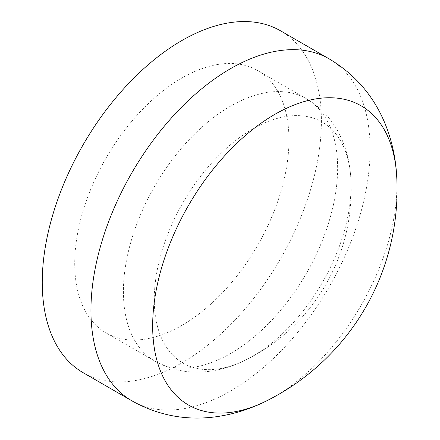 <?xml version="1.0" encoding="UTF-8"?>
<svg xmlns="http://www.w3.org/2000/svg" width="440" height="440" viewBox="0 0 440 440"><rect width="100%" height="100%" fill="white"/><g stroke="black" fill="none" stroke-linecap="round" stroke-linejoin="round"><path stroke-width="0.33" stroke-dasharray="2.2 1.65" d="M181.83 325.43A151.487 87.461 120 0 0 280.791 191.939A151.487 87.461 120 0 0 257.571 70.549A151.487 87.461 120 0 0 181.83 78.05A151.487 87.461 120 0 0 82.868 211.541A151.487 87.461 120 0 0 106.09 332.932A151.487 87.461 120 0 0 181.83 325.43M351.054 185.823A139.156 80.338 120 0 0 350.845 178.53L350.845 178.53A139.156 80.338 120 0 0 252.659 129.013A139.156 80.338 120 0 0 154.264 299.442A139.156 80.338 120 0 0 246.24 359.716L246.24 359.716A139.156 80.338 120 0 0 252.659 356.252A139.156 80.338 120 0 0 351.054 185.823M266.734 400.791L266.827 400.747A172.722 99.721 120 0 0 274.797 396.445A172.722 99.721 120 0 0 396.93 184.899A172.722 99.721 120 0 0 396.671 175.846M83.133 372.686A197.389 113.966 120 0 0 181.83 362.912A197.389 113.966 120 0 0 310.783 188.969A197.389 113.966 120 0 0 280.528 30.795M230.522 353.54A151.487 87.461 120 0 0 329.483 220.049A151.487 87.461 120 0 0 306.262 98.659A151.487 87.461 120 0 0 230.522 106.161A151.487 87.461 120 0 0 131.555 239.652A151.487 87.461 120 0 0 154.776 361.042A151.487 87.461 120 0 0 230.522 353.54M131.824 400.796A197.389 113.966 120 0 0 230.522 391.023A197.389 113.966 120 0 0 359.475 217.08A197.389 113.966 120 0 0 329.214 58.905M257.571 70.549L306.262 98.659C321.272 107.575 332.591 119.95 340.225 135.779C346.489 148.984 350.026 163.235 350.845 178.53A190.278 190.278 0 0 1 246.24 359.716C232.584 366.658 218.471 370.716 203.907 371.894C186.379 373.202 170 369.584 154.776 361.042L106.09 332.932"/><path stroke-width="0.66" d="M152.663 325.93A172.722 99.721 120 0 0 266.827 400.747L266.827 400.747A236.181 236.181 0 0 0 396.671 175.846L396.671 175.846A172.722 99.721 120 0 0 274.797 114.384A172.722 99.721 120 0 0 152.663 325.93M131.824 400.796A197.389 113.966 120 0 1 101.569 242.627A197.389 113.966 120 0 1 230.522 68.679A197.389 113.966 120 0 1 329.214 58.905L280.528 30.795A197.389 113.966 120 0 0 181.83 40.568A197.389 113.966 120 0 0 52.877 214.517A197.389 113.966 120 0 0 83.133 372.686L131.824 400.796C157.899 415.327 185.663 420.69 215.116 416.889C233.156 414.458 250.399 409.079 266.827 400.747M329.214 58.905C354.833 74.222 373.357 95.585 384.797 122.991C391.716 139.832 395.67 157.448 396.671 175.846"/></g></svg>
